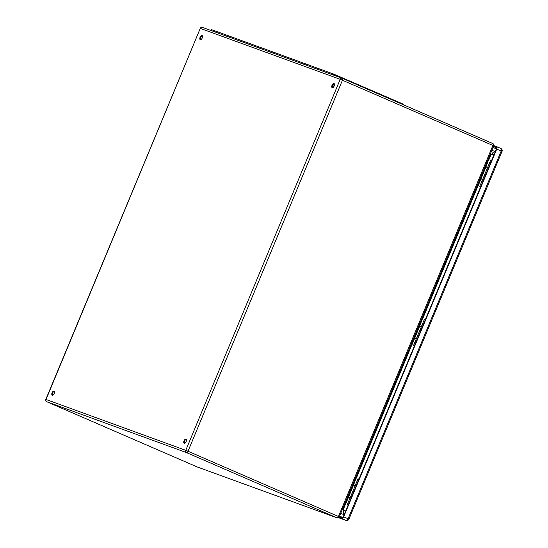 <?xml version="1.0" encoding="UTF-8"?>
<svg xmlns="http://www.w3.org/2000/svg" width="548" height="548" viewBox="0 0 548 548"><rect width="100%" height="100%" fill="white"/><g stroke="black" fill="none" stroke-linecap="round" stroke-linejoin="round"><path stroke-width="0.82" d="M351.09 498.036L348.59 497.002M356.132 478.041L353.549 485.096L355.159 485.768M355.611 477.582L356.207 477.842L345.5 503.578L344.884 503.352M417.302 338.959L414.809 337.924L417.316 338.924M422.344 318.963L419.768 326.012L421.378 326.69M421.83 318.504L422.426 318.765L411.712 344.5L411.103 344.274M488.563 159.886L485.98 166.935L487.597 167.613M483.535 179.847L481.034 178.819L478.151 185.745L477.246 185.388M483.535 179.826L482.685 179.415L483.583 179.737M482.685 179.415L487.631 167.537L488.528 167.859M481.028 178.847L483.521 179.881M477.253 185.354L478.151 185.745M477.335 185.162L477.931 185.423L477.322 185.197M334.164 86.002A2.281 1.13 113.4 0 1 332.198 87.714A2.281 1.13 113.4 0 1 332.074 85.173A2.281 1.13 113.4 0 1 334.013 83.522A2.281 1.13 113.4 0 1 334.164 86.002M202.219 37.976A2.281 1.13 113.4 0 1 200.246 39.682A2.281 1.13 113.4 0 1 200.123 37.141A2.281 1.13 113.4 0 1 202.061 35.497A2.281 1.13 113.4 0 1 202.219 37.976M54.197 393.56A2.281 1.13 113.4 0 1 52.231 395.266A2.281 1.13 113.4 0 1 52.108 392.724A2.281 1.13 113.4 0 1 54.047 391.08A2.281 1.13 113.4 0 1 54.197 393.56M186.149 441.592A2.281 1.13 113.4 0 1 184.183 443.298A2.281 1.13 113.4 0 1 184.06 440.756A2.281 1.13 113.4 0 1 185.998 439.112A2.281 1.13 113.4 0 1 186.149 441.592M488.631 159.913L490.953 154.337L490.289 154.05M345.261 510.852L342.466 509.167M493.419 154.906L491.104 154.385L488.775 159.975M334.28 83.748A2.281 1.13 -66.6 0 0 332.65 85.495A2.281 1.13 -66.6 0 0 332.54 87.749M202.328 35.716A2.281 1.13 -66.6 0 0 200.705 37.463A2.281 1.13 -66.6 0 0 200.589 39.723M54.307 391.306A2.281 1.13 -66.6 0 0 52.683 393.053A2.281 1.13 -66.6 0 0 52.574 395.307M186.258 439.332A2.281 1.13 -66.6 0 0 184.635 441.078A2.281 1.13 -66.6 0 0 184.525 443.339M488.049 159.427L488.645 159.687L477.931 185.423M411.116 344.24L411.712 344.5M411.041 344.432L411.938 344.822L419.768 326.012M417.329 338.904L416.466 338.493L417.364 338.815M422.309 326.937L421.412 326.615L416.466 338.493M411.938 344.822L411.027 344.466M344.904 503.317L345.5 503.578M344.822 503.516L345.72 503.9L348.603 496.974L351.145 497.892M356.09 486.014L355.193 485.692L350.247 497.57M345.72 503.9L344.808 503.544M211.124 30.537L211.494 29.64L212.008 29.798L333.588 74.055L401.8 103.497L403.657 104.367L403.472 104.812M422.419 326.677L421.494 326.348L422.378 326.766M421.494 326.348L424.268 319.676L425.193 320.011M493.515 146.295L496.269 147.296A1.521 0.754 113.4 0 1 496.392 148.96L343.315 516.709A1.521 0.754 113.4 0 1 342.021 517.853L338.452 516.483L492.892 145.453L342.445 80.227L188.005 451.251L338.452 516.483A1.774 0.877 113.4 0 1 336.945 517.819L186.498 452.593L46.772 401.732L197.218 466.958L336.945 517.819A1.774 1.541 -70 0 0 337.02 517.846A1.774 1.774 0 0 0 339.267 516.86L493.707 145.837A1.774 1.774 0 0 0 492.775 143.528A1.774 0.877 113.4 0 1 492.892 145.453L493.707 145.837M488.638 167.599L487.713 167.27L488.597 167.688M487.713 167.27L490.487 160.598L491.412 160.934M356.2 485.754L355.275 485.425L356.159 485.843M355.275 485.425L358.056 478.753L358.974 479.089M340.692 513.428L344.158 514.688M493.789 145.59L496.563 146.597A2.281 1.13 113.4 0 1 496.591 146.611A2.281 1.13 113.4 0 1 496.748 149.09L343.665 516.839A2.281 1.13 113.4 0 1 341.733 518.559L338.815 517.497M348.227 504.907L347.343 504.489L348.261 504.818M351.035 498.153L350.117 497.824L347.343 504.489M480.658 186.752L479.774 186.334L480.699 186.663M483.473 179.997L482.555 179.669L479.774 186.334M414.446 345.829L413.562 345.411L414.48 345.74M417.254 339.075L416.336 338.746L413.562 345.411M493.988 154.742L492.029 153.974L491.522 154.481M344.26 514.442A3.548 3.083 -70 0 1 343.623 510.496L343.617 509.763M485.98 166.935L481.034 178.819M342.349 78.309L492.748 143.521A1.774 0.877 113.4 0 1 492.775 143.528L342.329 78.302A1.774 0.877 -66.6 0 1 342.445 80.227L340.205 79.316A1.774 1.541 -70 0 1 342.233 78.261L202.507 27.4A1.774 1.774 0 0 0 200.26 28.386L46.039 399.478L185.765 450.34L340.205 79.316L200.479 28.455A1.774 1.541 -70 0 1 202.575 27.427L342.151 78.234M342.452 509.208L343.13 509.455L345.48 503.818M356.193 478.068L411.692 344.733M422.412 318.991L477.911 185.656M478.062 185.71L422.563 319.052M411.849 344.795L356.344 478.13M345.63 503.872L343.267 509.537L342.438 509.229M333.013 84.81L334.369 85.399M333.992 86.372L332.554 85.748M348.603 496.974L353.549 485.096M188.005 451.251L185.765 450.34A1.774 1.541 -70 0 0 186.498 452.593A1.774 0.877 -66.6 0 0 188.005 451.251M46.772 401.732A1.774 1.541 -70 0 1 46.039 399.478L45.813 399.41A1.774 1.774 0 0 0 46.744 401.718A1.774 0.877 -66.6 0 0 46.772 401.732M46.703 401.698A1.774 0.877 -66.6 0 0 46.744 401.718L197.191 466.951A1.774 1.774 0 0 0 197.294 466.985L337.02 517.846M212.008 29.798L211.624 30.722M333.588 74.055L333.205 74.973M338.712 76.145L338.411 76.871M401.8 103.497L401.595 103.997M496.454 148.809L492.995 147.549M339.527 516.237L342.863 517.449M347.761 518.641L348.227 518.853M493.406 146.563L496.577 147.72M496.625 146.624L501.009 148.522A2.281 1.13 113.4 0 1 501.043 148.535A2.281 1.13 113.4 0 1 501.194 151.015L348.117 518.764L343.665 516.839M341.733 518.559L346.178 520.484L338.534 517.702L346.254 520.518A1.774 1.541 -70 0 1 346.178 520.484A2.281 1.13 113.4 0 0 348.117 518.764L348.932 519.148L502.009 151.399L496.748 149.09M344.165 514.661L340.705 513.401M343.623 510.496L345.583 511.263M492.029 153.974A3.548 3.083 -70 0 1 495.248 151.707M200.26 28.386L45.813 399.41M496.591 146.611L501.043 148.535C502.235 149.59 502.557 150.549 502.009 151.399M348.932 519.148C349.22 519.079 347.809 521.107 346.254 520.518M495.303 151.584L491.837 150.33"/></g></svg>
